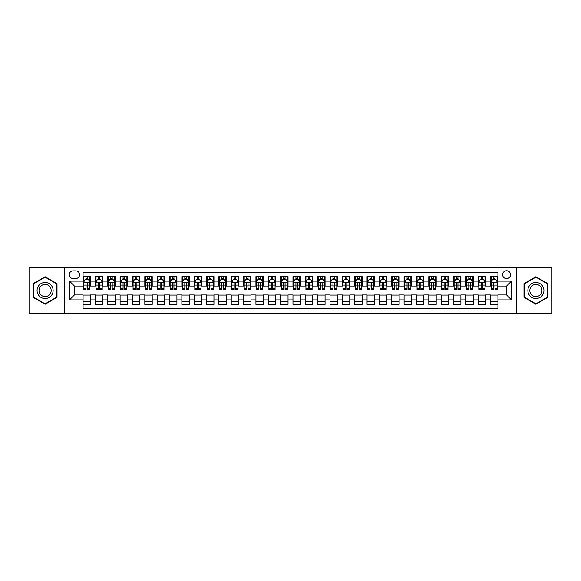 <?xml version="1.0" encoding="UTF-8"?>
<svg xmlns="http://www.w3.org/2000/svg" width="581" height="581" viewBox="0 0 581 581"><rect width="100%" height="100%" fill="white"/><g stroke="black" fill="none" stroke-linecap="round" stroke-linejoin="round"><path stroke-width="0.87" d="M506.574 270.746A3.951 3.951 0 0 0 502.623 274.697A3.951 3.951 0 0 0 506.574 278.648A3.951 3.951 0 0 0 510.525 274.697A3.951 3.951 0 0 0 506.574 270.746M516.451 313.341L551.95 313.341L551.95 267.659L516.451 267.659L516.451 313.341L64.549 313.341L64.549 267.659L29.05 267.659L29.05 313.341L64.549 313.341M497.932 276.607L490.524 276.607L490.524 281.117L485.585 281.117L485.585 286.055L490.524 286.055L490.524 281.117M485.585 281.117L485.585 276.607L478.178 276.607L478.178 281.117L473.239 281.117L473.239 286.055L478.178 286.055L478.178 281.117M473.239 281.117L473.239 276.607L465.831 276.607L465.831 281.117L460.893 281.117L460.893 286.055L465.831 286.055L465.831 281.117M460.893 281.117L460.893 276.607L453.485 276.607L453.485 281.117L448.547 281.117L448.547 286.055L453.485 286.055L453.485 281.117M448.547 281.117L448.547 276.607L441.132 276.607L441.132 281.117L436.193 281.117L436.193 286.055L441.132 286.055L441.132 281.117M436.193 281.117L436.193 276.607L428.785 276.607L428.785 281.117L423.847 281.117L423.847 286.055L428.785 286.055L428.785 281.117M423.847 281.117L423.847 276.607L416.439 276.607L416.439 281.117L411.501 281.117L411.501 286.055L416.439 286.055L416.439 281.117M411.501 281.117L411.501 276.607L404.093 276.607L404.093 281.117L399.154 281.117L399.154 286.055L404.093 286.055L404.093 281.117M399.154 281.117L399.154 276.607L391.747 276.607L391.747 281.117L386.808 281.117L386.808 286.055L391.747 286.055L391.747 281.117M386.808 281.117L386.808 276.607L379.4 276.607L379.4 281.117L374.462 281.117L374.462 286.055L379.4 286.055L379.4 281.117M374.462 281.117L374.462 276.607L367.054 276.607L367.054 281.117L362.116 281.117L362.116 286.055L367.054 286.055L367.054 281.117M362.116 281.117L362.116 276.607L354.708 276.607L354.708 281.117L349.769 281.117L349.769 286.055L354.708 286.055L354.708 281.117M349.769 281.117L349.769 276.607L342.354 276.607L342.354 281.117L337.416 281.117L337.416 286.055L342.354 286.055L342.354 281.117M337.416 281.117L337.416 276.607L330.008 276.607L330.008 281.117L325.07 281.117L325.07 286.055L330.008 286.055L330.008 281.117M325.07 281.117L325.07 276.607L317.662 276.607L317.662 281.117L312.723 281.117L312.723 286.055L317.662 286.055L317.662 281.117M312.723 281.117L312.723 276.607L305.315 276.607L305.315 281.117L300.377 281.117L300.377 286.055L305.315 286.055L305.315 281.117M300.377 281.117L300.377 276.607L292.969 276.607L292.969 281.117L288.031 281.117L288.031 286.055L292.969 286.055L292.969 281.117M288.031 281.117L288.031 276.607L280.623 276.607L280.623 281.117L275.685 281.117L275.685 286.055L280.623 286.055L280.623 281.117M275.685 281.117L275.685 276.607L268.277 276.607L268.277 281.117L263.338 281.117L263.338 286.055L268.277 286.055L268.277 281.117M263.338 281.117L263.338 276.607L255.93 276.607L255.93 281.117L250.992 281.117L250.992 286.055L255.93 286.055L255.93 281.117M250.992 281.117L250.992 276.607L243.584 276.607L243.584 281.117L238.646 281.117L238.646 286.055L243.584 286.055L243.584 281.117M238.646 281.117L238.646 276.607L231.231 276.607L231.231 281.117L226.292 281.117L226.292 286.055L231.231 286.055L231.231 281.117M226.292 281.117L226.292 276.607L218.884 276.607L218.884 281.117L213.946 281.117L213.946 286.055L218.884 286.055L218.884 281.117M213.946 281.117L213.946 276.607L206.538 276.607L206.538 281.117L201.6 281.117L201.6 286.055L206.538 286.055L206.538 281.117M201.6 281.117L201.6 276.607L194.192 276.607L194.192 281.117L189.253 281.117L189.253 286.055L194.192 286.055L194.192 281.117M189.253 281.117L189.253 276.607L181.846 276.607L181.846 281.117L176.907 281.117L176.907 286.055L181.846 286.055L181.846 281.117M176.907 281.117L176.907 276.607L169.499 276.607L169.499 281.117L164.561 281.117L164.561 286.055L169.499 286.055L169.499 281.117M164.561 281.117L164.561 276.607L157.153 276.607L157.153 281.117L152.215 281.117L152.215 286.055L157.153 286.055L157.153 281.117M152.215 281.117L152.215 276.607L144.807 276.607L144.807 281.117L139.868 281.117L139.868 286.055L144.807 286.055L144.807 281.117M139.868 281.117L139.868 276.607L132.453 276.607L132.453 281.117L127.515 281.117L127.515 286.055L132.453 286.055L132.453 281.117M127.515 281.117L127.515 276.607L120.107 276.607L120.107 281.117L115.169 281.117L115.169 286.055L120.107 286.055L120.107 281.117M115.169 281.117L115.169 276.607L107.761 276.607L107.761 281.117L102.822 281.117L102.822 286.055L107.761 286.055L107.761 281.117M102.822 281.117L102.822 276.607L95.415 276.607L95.415 286.055L90.476 286.055L90.476 276.607L83.068 276.607M83.068 304.393L90.476 304.393L90.476 294.945L95.415 294.945L95.415 304.393L102.822 304.393L102.822 294.945L107.761 294.945L107.761 299.883L102.822 299.883M107.761 299.883L107.761 304.393L115.169 304.393L115.169 294.945L120.107 294.945L120.107 299.883L115.169 299.883M120.107 299.883L120.107 304.393L127.515 304.393L127.515 294.945L132.453 294.945L132.453 299.883L127.515 299.883M132.453 299.883L132.453 304.393L139.868 304.393L139.868 294.945L144.807 294.945L144.807 299.883L139.868 299.883M144.807 299.883L144.807 304.393L152.215 304.393L152.215 294.945L157.153 294.945L157.153 299.883L152.215 299.883M157.153 299.883L157.153 304.393L164.561 304.393L164.561 294.945L169.499 294.945L169.499 299.883L164.561 299.883M169.499 299.883L169.499 304.393L176.907 304.393L176.907 294.945L181.846 294.945L181.846 299.883L176.907 299.883M181.846 299.883L181.846 304.393L189.253 304.393L189.253 294.945L194.192 294.945L194.192 299.883L189.253 299.883M194.192 299.883L194.192 304.393L201.6 304.393L201.6 294.945L206.538 294.945L206.538 299.883L201.6 299.883M206.538 299.883L206.538 304.393L213.946 304.393L213.946 294.945L218.884 294.945L218.884 299.883L213.946 299.883M218.884 299.883L218.884 304.393L226.292 304.393L226.292 294.945L231.231 294.945L231.231 299.883L226.292 299.883M231.231 299.883L231.231 304.393L238.646 304.393L238.646 294.945L243.584 294.945L243.584 299.883L238.646 299.883M243.584 299.883L243.584 304.393L250.992 304.393L250.992 294.945L255.93 294.945L255.93 299.883L250.992 299.883M255.93 299.883L255.93 304.393L263.338 304.393L263.338 294.945L268.277 294.945L268.277 299.883L263.338 299.883M268.277 299.883L268.277 304.393L275.685 304.393L275.685 294.945L280.623 294.945L280.623 299.883L275.685 299.883M280.623 299.883L280.623 304.393L288.031 304.393L288.031 294.945L292.969 294.945L292.969 299.883L288.031 299.883M292.969 299.883L292.969 304.393L300.377 304.393L300.377 294.945L305.315 294.945L305.315 299.883L300.377 299.883M305.315 299.883L305.315 304.393L312.723 304.393L312.723 294.945L317.662 294.945L317.662 299.883L312.723 299.883M317.662 299.883L317.662 304.393L325.07 304.393L325.07 294.945L330.008 294.945L330.008 299.883L325.07 299.883M330.008 299.883L330.008 304.393L337.416 304.393L337.416 294.945L342.354 294.945L342.354 299.883L337.416 299.883M342.354 299.883L342.354 304.393L349.769 304.393L349.769 294.945L354.708 294.945L354.708 299.883L349.769 299.883M354.708 299.883L354.708 304.393L362.116 304.393L362.116 294.945L367.054 294.945L367.054 299.883L362.116 299.883M367.054 299.883L367.054 304.393L374.462 304.393L374.462 294.945L379.4 294.945L379.4 299.883L374.462 299.883M379.4 299.883L379.4 304.393L386.808 304.393L386.808 294.945L391.747 294.945L391.747 299.883L386.808 299.883M391.747 299.883L391.747 304.393L399.154 304.393L399.154 294.945L404.093 294.945L404.093 299.883L399.154 299.883M404.093 299.883L404.093 304.393L411.501 304.393L411.501 294.945L416.439 294.945L416.439 299.883L411.501 299.883M416.439 299.883L416.439 304.393L423.847 304.393L423.847 294.945L428.785 294.945L428.785 299.883L423.847 299.883M428.785 299.883L428.785 304.393L436.193 304.393L436.193 294.945L441.132 294.945L441.132 299.883L436.193 299.883M441.132 299.883L441.132 304.393L448.547 304.393L448.547 294.945L453.485 294.945L453.485 299.883L448.547 299.883M453.485 299.883L453.485 304.393L460.893 304.393L460.893 294.945L465.831 294.945L465.831 299.883L460.893 299.883M465.831 299.883L465.831 304.393L473.239 304.393L473.239 294.945L478.178 294.945L478.178 299.883L473.239 299.883M478.178 299.883L478.178 304.393L485.585 304.393L485.585 294.945L490.524 294.945L490.524 299.883L485.585 299.883M73.068 278.524L75.784 278.524A3.827 3.827 0 0 0 79.612 274.697A3.827 3.827 0 0 0 75.784 270.869L73.068 270.869A3.827 3.827 0 0 0 69.241 274.697A3.827 3.827 0 0 0 73.068 278.524M516.451 267.659L64.549 267.659M497.932 281.117L497.932 272.474L83.068 272.474L83.068 286.055L74.426 286.055L74.426 294.945L83.068 294.945L83.068 308.526L497.932 308.526L497.932 294.945L506.574 294.945L506.574 286.055L497.932 286.055L497.932 281.117L511.512 281.117L511.512 299.883L497.932 299.883M83.068 299.883L69.488 299.883L69.488 281.117L83.068 281.117M490.524 299.883L490.524 304.393L497.932 304.393M83.068 279.693L83.686 279.693M86.032 279.693L87.513 279.693M89.859 279.693L90.476 279.693M83.068 285.932L83.686 285.932M86.032 285.932L87.513 285.932M89.859 285.932L90.476 285.932M83.068 295.068L90.476 295.068M83.068 301.307L90.476 301.307M95.415 285.932L96.032 285.932M98.378 285.932L99.859 285.932M102.205 285.932L102.822 285.932M95.415 279.693L96.032 279.693M98.378 279.693L99.859 279.693M102.205 279.693L102.822 279.693M95.415 295.068L102.822 295.068M95.415 301.307L102.822 301.307M107.761 295.068L115.169 295.068M107.761 301.307L115.169 301.307M107.761 279.693L108.378 279.693M110.724 279.693L112.206 279.693M114.551 279.693L115.169 279.693M107.761 285.932L108.378 285.932M110.724 285.932L112.206 285.932M114.551 285.932L115.169 285.932M120.107 295.068L127.515 295.068M120.107 301.307L127.515 301.307M120.107 279.693L120.725 279.693M123.07 279.693L124.552 279.693M126.898 279.693L127.515 279.693M120.107 285.932L120.725 285.932M123.07 285.932L124.552 285.932M126.898 285.932L127.515 285.932M132.453 295.068L139.868 295.068M132.453 301.307L139.868 301.307M132.453 279.693L133.071 279.693M135.424 279.693L136.905 279.693M139.251 279.693L139.868 279.693M132.453 285.932L133.071 285.932M135.424 285.932L136.905 285.932M139.251 285.932L139.868 285.932M144.807 295.068L152.215 295.068M144.807 301.307L152.215 301.307M144.807 279.693L145.424 279.693M147.77 279.693L149.252 279.693M151.597 279.693L152.215 279.693M144.807 285.932L145.424 285.932M147.77 285.932L149.252 285.932M151.597 285.932L152.215 285.932M157.153 295.068L164.561 295.068M157.153 301.307L164.561 301.307M157.153 279.693L157.771 279.693M160.116 279.693L161.598 279.693M163.944 279.693L164.561 279.693M157.153 285.932L157.771 285.932M160.116 285.932L161.598 285.932M163.944 285.932L164.561 285.932M169.499 295.068L176.907 295.068M169.499 301.307L176.907 301.307M169.499 279.693L170.117 279.693M172.463 279.693L173.944 279.693M176.29 279.693L176.907 279.693M169.499 285.932L170.117 285.932M172.463 285.932L173.944 285.932M176.29 285.932L176.907 285.932M181.846 295.068L189.253 295.068M181.846 301.307L189.253 301.307M181.846 279.693L182.463 279.693M184.809 279.693L186.29 279.693M188.636 279.693L189.253 279.693M181.846 285.932L182.463 285.932M184.809 285.932L186.29 285.932M188.636 285.932L189.253 285.932M194.192 295.068L201.6 295.068M194.192 301.307L201.6 301.307M194.192 279.693L194.809 279.693M197.155 279.693L198.637 279.693M200.982 279.693L201.6 279.693M194.192 285.932L194.809 285.932M197.155 285.932L198.637 285.932M200.982 285.932L201.6 285.932M206.538 295.068L213.946 295.068M206.538 301.307L213.946 301.307M206.538 279.693L207.156 279.693M209.501 279.693L210.983 279.693M213.329 279.693L213.946 279.693M206.538 285.932L207.156 285.932M209.501 285.932L210.983 285.932M213.329 285.932L213.946 285.932M218.884 295.068L226.292 295.068M218.884 301.307L226.292 301.307M218.884 279.693L219.502 279.693M221.848 279.693L223.329 279.693M225.675 279.693L226.292 279.693M218.884 285.932L219.502 285.932M221.848 285.932L223.329 285.932M225.675 285.932L226.292 285.932M231.231 295.068L238.646 295.068M231.231 301.307L238.646 301.307M231.231 279.693L231.848 279.693M234.194 279.693L235.675 279.693M238.021 279.693L238.646 279.693M231.231 285.932L231.848 285.932M234.194 285.932L235.675 285.932M238.021 285.932L238.646 285.932M243.584 295.068L250.992 295.068M243.584 301.307L250.992 301.307M243.584 279.693L244.202 279.693M246.547 279.693L248.029 279.693M250.375 279.693L250.992 279.693M243.584 285.932L244.202 285.932M246.547 285.932L248.029 285.932M250.375 285.932L250.992 285.932M255.93 295.068L263.338 295.068M255.93 301.307L263.338 301.307M255.93 279.693L256.548 279.693M258.894 279.693L260.375 279.693M262.721 279.693L263.338 279.693M255.93 285.932L256.548 285.932M258.894 285.932L260.375 285.932M262.721 285.932L263.338 285.932M268.277 295.068L275.685 295.068M268.277 301.307L275.685 301.307M268.277 279.693L268.894 279.693M271.24 279.693L272.721 279.693M275.067 279.693L275.685 279.693M268.277 285.932L268.894 285.932M271.24 285.932L272.721 285.932M275.067 285.932L275.685 285.932M280.623 295.068L288.031 295.068M280.623 301.307L288.031 301.307M280.623 279.693L281.24 279.693M283.586 279.693L285.068 279.693M287.413 279.693L288.031 279.693M280.623 285.932L281.24 285.932M283.586 285.932L285.068 285.932M287.413 285.932L288.031 285.932M292.969 295.068L300.377 295.068M292.969 301.307L300.377 301.307M292.969 279.693L293.587 279.693M295.932 279.693L297.414 279.693M299.76 279.693L300.377 279.693M292.969 285.932L293.587 285.932M295.932 285.932L297.414 285.932M299.76 285.932L300.377 285.932M305.315 295.068L312.723 295.068M305.315 301.307L312.723 301.307M305.315 279.693L305.933 279.693M308.279 279.693L309.76 279.693M312.106 279.693L312.723 279.693M305.315 285.932L305.933 285.932M308.279 285.932L309.76 285.932M312.106 285.932L312.723 285.932M317.662 295.068L325.07 295.068M317.662 301.307L325.07 301.307M317.662 279.693L318.279 279.693M320.625 279.693L322.106 279.693M324.452 279.693L325.07 279.693M317.662 285.932L318.279 285.932M320.625 285.932L322.106 285.932M324.452 285.932L325.07 285.932M330.008 295.068L337.416 295.068M330.008 301.307L337.416 301.307M330.008 279.693L330.625 279.693M332.971 279.693L334.453 279.693M336.798 279.693L337.416 279.693M330.008 285.932L330.625 285.932M332.971 285.932L334.453 285.932M336.798 285.932L337.416 285.932M342.354 295.068L349.769 295.068M342.354 301.307L349.769 301.307M342.354 279.693L342.979 279.693M345.325 279.693L346.806 279.693M349.152 279.693L349.769 279.693M342.354 285.932L342.979 285.932M345.325 285.932L346.806 285.932M349.152 285.932L349.769 285.932M354.708 295.068L362.116 295.068M354.708 301.307L362.116 301.307M354.708 279.693L355.325 279.693M357.671 279.693L359.152 279.693M361.498 279.693L362.116 279.693M354.708 285.932L355.325 285.932M357.671 285.932L359.152 285.932M361.498 285.932L362.116 285.932M367.054 295.068L374.462 295.068M367.054 301.307L374.462 301.307M367.054 279.693L367.671 279.693M370.017 279.693L371.499 279.693M373.844 279.693L374.462 279.693M367.054 285.932L367.671 285.932M370.017 285.932L371.499 285.932M373.844 285.932L374.462 285.932M379.4 295.068L386.808 295.068M379.4 301.307L386.808 301.307M379.4 279.693L380.018 279.693M382.363 279.693L383.845 279.693M386.191 279.693L386.808 279.693M379.4 285.932L380.018 285.932M382.363 285.932L383.845 285.932M386.191 285.932L386.808 285.932M391.747 295.068L399.154 295.068M391.747 301.307L399.154 301.307M391.747 279.693L392.364 279.693M394.71 279.693L396.191 279.693M398.537 279.693L399.154 279.693M391.747 285.932L392.364 285.932M394.71 285.932L396.191 285.932M398.537 285.932L399.154 285.932M404.093 295.068L411.501 295.068M404.093 301.307L411.501 301.307M404.093 279.693L404.71 279.693M407.056 279.693L408.537 279.693M410.883 279.693L411.501 279.693M404.093 285.932L404.71 285.932M407.056 285.932L408.537 285.932M410.883 285.932L411.501 285.932M416.439 295.068L423.847 295.068M416.439 301.307L423.847 301.307M416.439 279.693L417.056 279.693M419.402 279.693L420.884 279.693M423.229 279.693L423.847 279.693M416.439 285.932L417.056 285.932M419.402 285.932L420.884 285.932M423.229 285.932L423.847 285.932M428.785 295.068L436.193 295.068M428.785 301.307L436.193 301.307M428.785 279.693L429.403 279.693M431.748 279.693L433.23 279.693M435.576 279.693L436.193 279.693M428.785 285.932L429.403 285.932M431.748 285.932L433.23 285.932M435.576 285.932L436.193 285.932M441.132 295.068L448.547 295.068M441.132 301.307L448.547 301.307M441.132 279.693L441.749 279.693M444.095 279.693L445.576 279.693M447.929 279.693L448.547 279.693M441.132 285.932L441.749 285.932M444.095 285.932L445.576 285.932M447.929 285.932L448.547 285.932M453.485 295.068L460.893 295.068M453.485 301.307L460.893 301.307M453.485 279.693L454.102 279.693M456.448 279.693L457.93 279.693M460.275 279.693L460.893 279.693M453.485 285.932L454.102 285.932M456.448 285.932L457.93 285.932M460.275 285.932L460.893 285.932M465.831 295.068L473.239 295.068M465.831 301.307L473.239 301.307M465.831 279.693L466.449 279.693M468.794 279.693L470.276 279.693M472.622 279.693L473.239 279.693M465.831 285.932L466.449 285.932M468.794 285.932L470.276 285.932M472.622 285.932L473.239 285.932M478.178 295.068L485.585 295.068M478.178 301.307L485.585 301.307M478.178 279.693L478.795 279.693M481.141 279.693L482.622 279.693M484.968 279.693L485.585 279.693M478.178 285.932L478.795 285.932M481.141 285.932L482.622 285.932M484.968 285.932L485.585 285.932M490.524 295.068L497.932 295.068M490.524 301.307L497.932 301.307M490.524 279.693L491.141 279.693M493.487 279.693L494.968 279.693M497.314 279.693L497.932 279.693M490.524 285.932L491.141 285.932M493.487 285.932L494.968 285.932M497.314 285.932L497.932 285.932M74.426 286.055L69.488 281.117M74.426 294.945L69.488 299.883M511.512 281.117L506.574 286.055M511.512 299.883L506.574 294.945M45.1 304.255L57.018 297.378L57.018 283.622L45.1 276.745L33.19 283.622L33.19 297.378L45.1 304.255M547.81 283.622L535.9 276.745L523.982 283.622L523.982 297.378L535.9 304.255L547.81 297.378L547.81 283.622M87.513 278.212L86.032 278.212M89.859 288.75L87.513 288.75L87.513 289.759L89.859 289.759L89.859 282.228L88.624 279.759L84.92 279.759L83.686 282.228L83.686 289.759L86.032 289.759L86.032 288.75L83.686 288.75M83.686 282.228L83.686 276.607M89.859 282.228L89.859 276.607M86.032 279.759L86.032 276.607M87.513 276.607L87.513 279.759M87.513 288.75L87.513 283.15C87.019 282.199 86.525 282.199 86.032 283.15L86.032 288.75M45.1 282.475A8.025 8.025 0 0 0 37.075 290.5A8.025 8.025 0 0 0 45.1 298.525A8.025 8.025 0 0 0 53.125 290.5A8.025 8.025 0 0 0 45.1 282.475M45.1 284.421A6.079 6.079 0 0 0 39.021 290.5A6.079 6.079 0 0 0 45.1 296.579A6.079 6.079 0 0 0 51.179 290.5A6.079 6.079 0 0 0 45.1 284.421M56.647 297.167L45.1 303.834L33.56 297.167L33.56 283.833L45.1 277.166L56.647 283.833L56.647 297.167M528.95 286.484A8.025 8.025 0 0 0 531.884 297.45A8.025 8.025 0 0 0 542.85 294.516A8.025 8.025 0 0 0 539.909 283.55A8.025 8.025 0 0 0 528.95 286.484M530.635 287.464A6.079 6.079 0 0 0 532.864 295.765A6.079 6.079 0 0 0 541.158 293.536A6.079 6.079 0 0 0 538.936 285.235A6.079 6.079 0 0 0 530.635 287.464M547.44 283.833L547.44 297.167L535.9 303.834L524.352 297.167L524.352 283.833L535.9 277.166L547.44 283.833M99.859 278.212L98.378 278.212M102.205 288.75L99.859 288.75L99.859 289.759L102.205 289.759L102.205 282.228L100.971 279.759L97.267 279.759L96.032 282.228L96.032 289.759L98.378 289.759L98.378 288.75L96.032 288.75M96.032 282.228L96.032 276.607M102.205 282.228L102.205 276.607M98.378 279.759L98.378 276.607M99.859 276.607L99.859 279.759M99.859 288.75L99.859 283.15C99.366 282.199 98.872 282.199 98.378 283.15L98.378 288.75M112.206 278.212L110.724 278.212M114.551 288.75L112.206 288.75L112.206 289.759L114.551 289.759L114.551 282.228L113.317 279.759L109.613 279.759L108.378 282.228L108.378 289.759L110.724 289.759L110.724 288.75L108.378 288.75M108.378 282.228L108.378 276.607M114.551 282.228L114.551 276.607M110.724 279.759L110.724 276.607M112.206 276.607L112.206 279.759M112.206 288.75L112.206 283.15C111.712 282.199 111.218 282.199 110.724 283.15L110.724 288.75M124.552 278.212L123.07 278.212M126.898 288.75L124.552 288.75L124.552 289.759L126.898 289.759L126.898 282.228L125.663 279.759L121.959 279.759L120.725 282.228L120.725 289.759L123.07 289.759L123.07 288.75L120.725 288.75M120.725 282.228L120.725 276.607M126.898 282.228L126.898 276.607M123.07 279.759L123.07 276.607M124.552 276.607L124.552 279.759M124.552 288.75L124.552 283.15C124.065 282.199 123.564 282.199 123.07 283.15L123.07 288.75M136.905 278.212L135.424 278.212M139.251 288.75L136.905 288.75L136.905 289.759L139.251 289.759L139.251 282.228L138.017 279.759L134.313 279.759L133.071 282.228L133.071 289.759L135.424 289.759L135.424 288.75L133.071 288.75M133.071 282.228L133.071 276.607M139.251 282.228L139.251 276.607M135.424 279.759L135.424 276.607M136.905 276.607L136.905 279.759M136.905 288.75L136.905 283.15C136.412 282.199 135.918 282.199 135.424 283.15L135.424 288.75M149.252 278.212L147.77 278.212M151.597 288.75L149.252 288.75L149.252 289.759L151.597 289.759L151.597 282.228L150.363 279.759L146.659 279.759L145.424 282.228L145.424 289.759L147.77 289.759L147.77 288.75L145.424 288.75M145.424 282.228L145.424 276.607M151.597 282.228L151.597 276.607M147.77 279.759L147.77 276.607M149.252 276.607L149.252 279.759M149.252 288.75L149.252 283.15C148.758 282.199 148.264 282.199 147.77 283.15L147.77 288.75M161.598 278.212L160.116 278.212M163.944 288.75L161.598 288.75L161.598 289.759L163.944 289.759L163.944 282.228L162.709 279.759L159.005 279.759L157.771 282.228L157.771 289.759L160.116 289.759L160.116 288.75L157.771 288.75M157.771 282.228L157.771 276.607M163.944 282.228L163.944 276.607M160.116 279.759L160.116 276.607M161.598 276.607L161.598 279.759M161.598 288.75L161.598 283.15C161.104 282.199 160.61 282.199 160.116 283.15L160.116 288.75M173.944 278.212L172.463 278.212M176.29 288.75L173.944 288.75L173.944 289.759L176.29 289.759L176.29 282.228L175.055 279.759L171.351 279.759L170.117 282.228L170.117 289.759L172.463 289.759L172.463 288.75L170.117 288.75M170.117 282.228L170.117 276.607M176.29 282.228L176.29 276.607M172.463 279.759L172.463 276.607M173.944 276.607L173.944 279.759M173.944 288.75L173.944 283.15C173.45 282.199 172.956 282.199 172.463 283.15L172.463 288.75M186.29 278.212L184.809 278.212M188.636 288.75L186.29 288.75L186.29 289.759L188.636 289.759L188.636 282.228L187.402 279.759L183.698 279.759L182.463 282.228L182.463 289.759L184.809 289.759L184.809 288.75L182.463 288.75M182.463 282.228L182.463 276.607M188.636 282.228L188.636 276.607M184.809 279.759L184.809 276.607M186.29 276.607L186.29 279.759M186.29 288.75L186.29 283.15C185.797 282.199 185.303 282.199 184.809 283.15L184.809 288.75M198.637 278.212L197.155 278.212M200.982 288.75L198.637 288.75L198.637 289.759L200.982 289.759L200.982 282.228L199.748 279.759L196.044 279.759L194.809 282.228L194.809 289.759L197.155 289.759L197.155 288.75L194.809 288.75M194.809 282.228L194.809 276.607M200.982 282.228L200.982 276.607M197.155 279.759L197.155 276.607M198.637 276.607L198.637 279.759M198.637 288.75L198.637 283.15C198.143 282.199 197.649 282.199 197.155 283.15L197.155 288.75M210.983 278.212L209.501 278.212M213.329 288.75L210.983 288.75L210.983 289.759L213.329 289.759L213.329 282.228L212.094 279.759L208.39 279.759L207.156 282.228L207.156 289.759L209.501 289.759L209.501 288.75L207.156 288.75M207.156 282.228L207.156 276.607M213.329 282.228L213.329 276.607M209.501 279.759L209.501 276.607M210.983 276.607L210.983 279.759M210.983 288.75L210.983 283.15C210.489 282.199 209.995 282.199 209.501 283.15L209.501 288.75M223.329 278.212L221.848 278.212M225.675 288.75L223.329 288.75L223.329 289.759L225.675 289.759L225.675 282.228L224.44 279.759L220.736 279.759L219.502 282.228L219.502 289.759L221.848 289.759L221.848 288.75L219.502 288.75M219.502 282.228L219.502 276.607M225.675 282.228L225.675 276.607M221.848 279.759L221.848 276.607M223.329 276.607L223.329 279.759M223.329 288.75L223.329 283.15C222.835 282.199 222.341 282.199 221.848 283.15L221.848 288.75M235.675 278.212L234.194 278.212M238.021 288.75L235.675 288.75L235.675 289.759L238.021 289.759L238.021 282.228L236.787 279.759L233.083 279.759L231.848 282.228L231.848 289.759L234.194 289.759L234.194 288.75L231.848 288.75M231.848 282.228L231.848 276.607M238.021 282.228L238.021 276.607M234.194 279.759L234.194 276.607M235.675 276.607L235.675 279.759M235.675 288.75L235.675 283.15C235.189 282.199 234.695 282.199 234.194 283.15L234.194 288.75M248.029 278.212L246.547 278.212M250.375 288.75L248.029 288.75L248.029 289.759L250.375 289.759L250.375 282.228L249.14 279.759L245.436 279.759L244.202 282.228L244.202 289.759L246.547 289.759L246.547 288.75L244.202 288.75M244.202 282.228L244.202 276.607M250.375 282.228L250.375 276.607M246.547 279.759L246.547 276.607M248.029 276.607L248.029 279.759M248.029 288.75L248.029 283.15C247.535 282.199 247.041 282.199 246.547 283.15L246.547 288.75M260.375 278.212L258.894 278.212M262.721 288.75L260.375 288.75L260.375 289.759L262.721 289.759L262.721 282.228L261.486 279.759L257.782 279.759L256.548 282.228L256.548 289.759L258.894 289.759L258.894 288.75L256.548 288.75M256.548 282.228L256.548 276.607M262.721 282.228L262.721 276.607M258.894 279.759L258.894 276.607M260.375 276.607L260.375 279.759M260.375 288.75L260.375 283.15C259.881 282.199 259.387 282.199 258.894 283.15L258.894 288.75M272.721 278.212L271.24 278.212M275.067 288.75L272.721 288.75L272.721 289.759L275.067 289.759L275.067 282.228L273.833 279.759L270.129 279.759L268.894 282.228L268.894 289.759L271.24 289.759L271.24 288.75L268.894 288.75M268.894 282.228L268.894 276.607M275.067 282.228L275.067 276.607M271.24 279.759L271.24 276.607M272.721 276.607L272.721 279.759M272.721 288.75L272.721 283.15C272.228 282.199 271.734 282.199 271.24 283.15L271.24 288.75M285.068 278.212L283.586 278.212M287.413 288.75L285.068 288.75L285.068 289.759L287.413 289.759L287.413 282.228L286.179 279.759L282.475 279.759L281.24 282.228L281.24 289.759L283.586 289.759L283.586 288.75L281.24 288.75M281.24 282.228L281.24 276.607M287.413 282.228L287.413 276.607M283.586 279.759L283.586 276.607M285.068 276.607L285.068 279.759M285.068 288.75L285.068 283.15C284.574 282.199 284.08 282.199 283.586 283.15L283.586 288.75M297.414 278.212L295.932 278.212M299.76 288.75L297.414 288.75L297.414 289.759L299.76 289.759L299.76 282.228L298.525 279.759L294.821 279.759L293.587 282.228L293.587 289.759L295.932 289.759L295.932 288.75L293.587 288.75M293.587 282.228L293.587 276.607M299.76 282.228L299.76 276.607M295.932 279.759L295.932 276.607M297.414 276.607L297.414 279.759M297.414 288.75L297.414 283.15C296.92 282.199 296.426 282.199 295.932 283.15L295.932 288.75M309.76 278.212L308.279 278.212M312.106 288.75L309.76 288.75L309.76 289.759L312.106 289.759L312.106 282.228L310.871 279.759L307.167 279.759L305.933 282.228L305.933 289.759L308.279 289.759L308.279 288.75L305.933 288.75M305.933 282.228L305.933 276.607M312.106 282.228L312.106 276.607M308.279 279.759L308.279 276.607M309.76 276.607L309.76 279.759M309.76 288.75L309.76 283.15C309.266 282.199 308.772 282.199 308.279 283.15L308.279 288.75M322.106 278.212L320.625 278.212M324.452 288.75L322.106 288.75L322.106 289.759L324.452 289.759L324.452 282.228L323.218 279.759L319.514 279.759L318.279 282.228L318.279 289.759L320.625 289.759L320.625 288.75L318.279 288.75M318.279 282.228L318.279 276.607M324.452 282.228L324.452 276.607M320.625 279.759L320.625 276.607M322.106 276.607L322.106 279.759M322.106 288.75L322.106 283.15C321.613 282.199 321.119 282.199 320.625 283.15L320.625 288.75M334.453 278.212L332.971 278.212M336.798 288.75L334.453 288.75L334.453 289.759L336.798 289.759L336.798 282.228L335.564 279.759L331.86 279.759L330.625 282.228L330.625 289.759L332.971 289.759L332.971 288.75L330.625 288.75M330.625 282.228L330.625 276.607M336.798 282.228L336.798 276.607M332.971 279.759L332.971 276.607M334.453 276.607L334.453 279.759M334.453 288.75L334.453 283.15C333.966 282.199 333.472 282.199 332.971 283.15L332.971 288.75M346.806 278.212L345.325 278.212M349.152 288.75L346.806 288.75L346.806 289.759L349.152 289.759L349.152 282.228L347.917 279.759L344.213 279.759L342.979 282.228L342.979 289.759L345.325 289.759L345.325 288.75L342.979 288.75M342.979 282.228L342.979 276.607M349.152 282.228L349.152 276.607M345.325 279.759L345.325 276.607M346.806 276.607L346.806 279.759M346.806 288.75L346.806 283.15C346.312 282.199 345.818 282.199 345.325 283.15L345.325 288.75M359.152 278.212L357.671 278.212M361.498 288.75L359.152 288.75L359.152 289.759L361.498 289.759L361.498 282.228L360.264 279.759L356.56 279.759L355.325 282.228L355.325 289.759L357.671 289.759L357.671 288.75L355.325 288.75M355.325 282.228L355.325 276.607M361.498 282.228L361.498 276.607M357.671 279.759L357.671 276.607M359.152 276.607L359.152 279.759M359.152 288.75L359.152 283.15C358.659 282.199 358.165 282.199 357.671 283.15L357.671 288.75M371.499 278.212L370.017 278.212M373.844 288.75L371.499 288.75L371.499 289.759L373.844 289.759L373.844 282.228L372.61 279.759L368.906 279.759L367.671 282.228L367.671 289.759L370.017 289.759L370.017 288.75L367.671 288.75M367.671 282.228L367.671 276.607M373.844 282.228L373.844 276.607M370.017 279.759L370.017 276.607M371.499 276.607L371.499 279.759M371.499 288.75L371.499 283.15C371.005 282.199 370.511 282.199 370.017 283.15L370.017 288.75M383.845 278.212L382.363 278.212M386.191 288.75L383.845 288.75L383.845 289.759L386.191 289.759L386.191 282.228L384.956 279.759L381.252 279.759L380.018 282.228L380.018 289.759L382.363 289.759L382.363 288.75L380.018 288.75M380.018 282.228L380.018 276.607M386.191 282.228L386.191 276.607M382.363 279.759L382.363 276.607M383.845 276.607L383.845 279.759M383.845 288.75L383.845 283.15C383.351 282.199 382.857 282.199 382.363 283.15L382.363 288.75M396.191 278.212L394.71 278.212M398.537 288.75L396.191 288.75L396.191 289.759L398.537 289.759L398.537 282.228L397.302 279.759L393.598 279.759L392.364 282.228L392.364 289.759L394.71 289.759L394.71 288.75L392.364 288.75M392.364 282.228L392.364 276.607M398.537 282.228L398.537 276.607M394.71 279.759L394.71 276.607M396.191 276.607L396.191 279.759M396.191 288.75L396.191 283.15C395.697 282.199 395.203 282.199 394.71 283.15L394.71 288.75M408.537 278.212L407.056 278.212M410.883 288.75L408.537 288.75L408.537 289.759L410.883 289.759L410.883 282.228L409.649 279.759L405.945 279.759L404.71 282.228L404.71 289.759L407.056 289.759L407.056 288.75L404.71 288.75M404.71 282.228L404.71 276.607M410.883 282.228L410.883 276.607M407.056 279.759L407.056 276.607M408.537 276.607L408.537 279.759M408.537 288.75L408.537 283.15C408.044 282.199 407.55 282.199 407.056 283.15L407.056 288.75M420.884 278.212L419.402 278.212M423.229 288.75L420.884 288.75L420.884 289.759L423.229 289.759L423.229 282.228L421.995 279.759L418.291 279.759L417.056 282.228L417.056 289.759L419.402 289.759L419.402 288.75L417.056 288.75M417.056 282.228L417.056 276.607M423.229 282.228L423.229 276.607M419.402 279.759L419.402 276.607M420.884 276.607L420.884 279.759M420.884 288.75L420.884 283.15C420.39 282.199 419.896 282.199 419.402 283.15L419.402 288.75M433.23 278.212L431.748 278.212M435.576 288.75L433.23 288.75L433.23 289.759L435.576 289.759L435.576 282.228L434.341 279.759L430.637 279.759L429.403 282.228L429.403 289.759L431.748 289.759L431.748 288.75L429.403 288.75M429.403 282.228L429.403 276.607M435.576 282.228L435.576 276.607M431.748 279.759L431.748 276.607M433.23 276.607L433.23 279.759M433.23 288.75L433.23 283.15C432.736 282.199 432.242 282.199 431.748 283.15L431.748 288.75M445.576 278.212L444.095 278.212M447.929 288.75L445.576 288.75L445.576 289.759L447.929 289.759L447.929 282.228L446.687 279.759L442.983 279.759L441.749 282.228L441.749 289.759L444.095 289.759L444.095 288.75L441.749 288.75M441.749 282.228L441.749 276.607M447.929 282.228L447.929 276.607M444.095 279.759L444.095 276.607M445.576 276.607L445.576 279.759M445.576 288.75L445.576 283.15C445.09 282.199 444.596 282.199 444.095 283.15L444.095 288.75M457.93 278.212L456.448 278.212M460.275 288.75L457.93 288.75L457.93 289.759L460.275 289.759L460.275 282.228L459.041 279.759L455.337 279.759L454.102 282.228L454.102 289.759L456.448 289.759L456.448 288.75L454.102 288.75M454.102 282.228L454.102 276.607M460.275 282.228L460.275 276.607M456.448 279.759L456.448 276.607M457.93 276.607L457.93 279.759M457.93 288.75L457.93 283.15C457.436 282.199 456.942 282.199 456.448 283.15L456.448 288.75M470.276 278.212L468.794 278.212M472.622 288.75L470.276 288.75L470.276 289.759L472.622 289.759L472.622 282.228L471.387 279.759L467.683 279.759L466.449 282.228L466.449 289.759L468.794 289.759L468.794 288.75L466.449 288.75M466.449 282.228L466.449 276.607M472.622 282.228L472.622 276.607M468.794 279.759L468.794 276.607M470.276 276.607L470.276 279.759M470.276 288.75L470.276 283.15C469.782 282.199 469.288 282.199 468.794 283.15L468.794 288.75M482.622 278.212L481.141 278.212M484.968 288.75L482.622 288.75L482.622 289.759L484.968 289.759L484.968 282.228L483.733 279.759L480.029 279.759L478.795 282.228L478.795 289.759L481.141 289.759L481.141 288.75L478.795 288.75M478.795 282.228L478.795 276.607M484.968 282.228L484.968 276.607M481.141 279.759L481.141 276.607M482.622 276.607L482.622 279.759M482.622 288.75L482.622 283.15C482.128 282.199 481.634 282.199 481.141 283.15L481.141 288.75M494.968 278.212L493.487 278.212M497.314 288.75L494.968 288.75L494.968 289.759L497.314 289.759L497.314 282.228L496.08 279.759L492.376 279.759L491.141 282.228L491.141 289.759L493.487 289.759L493.487 288.75L491.141 288.75M491.141 282.228L491.141 276.607M497.314 282.228L497.314 276.607M493.487 279.759L493.487 276.607M494.968 276.607L494.968 279.759M494.968 288.75L494.968 283.15C494.475 282.199 493.981 282.199 493.487 283.15L493.487 288.75M95.415 299.883L90.476 299.883M95.415 281.117L90.476 281.117M89.83 282.163L83.715 282.163M83.686 280.434L84.579 280.434M88.966 280.434L89.859 280.434M86.032 285.089L83.686 285.089M89.859 285.089L87.513 285.089M87.513 279.003L86.032 279.003M102.176 282.163L96.061 282.163M96.032 280.434L96.925 280.434M101.312 280.434L102.205 280.434M98.378 285.089L96.032 285.089M102.205 285.089L99.859 285.089M99.859 279.003L98.378 279.003M114.522 282.163L108.415 282.163M108.378 280.434L109.272 280.434M113.658 280.434L114.551 280.434M110.724 285.089L108.378 285.089M114.551 285.089L112.206 285.089M112.206 279.003L110.724 279.003M126.869 282.163L120.761 282.163M120.725 280.434L121.625 280.434M126.004 280.434L126.898 280.434M123.07 285.089L120.725 285.089M126.898 285.089L124.552 285.089M124.552 279.003L123.07 279.003M139.215 282.163L133.107 282.163M133.071 280.434L133.971 280.434M138.351 280.434L139.251 280.434M135.424 285.089L133.071 285.089M139.251 285.089L136.905 285.089M136.905 279.003L135.424 279.003M151.561 282.163L145.453 282.163M145.424 280.434L146.318 280.434M150.697 280.434L151.597 280.434M147.77 285.089L145.424 285.089M151.597 285.089L149.252 285.089M149.252 279.003L147.77 279.003M163.915 282.163L157.8 282.163M157.771 280.434L158.664 280.434M163.05 280.434L163.944 280.434M160.116 285.089L157.771 285.089M163.944 285.089L161.598 285.089M161.598 279.003L160.116 279.003M176.261 282.163L170.146 282.163M170.117 280.434L171.01 280.434M175.397 280.434L176.29 280.434M172.463 285.089L170.117 285.089M176.29 285.089L173.944 285.089M173.944 279.003L172.463 279.003M188.607 282.163L182.492 282.163M182.463 280.434L183.356 280.434M187.743 280.434L188.636 280.434M184.809 285.089L182.463 285.089M188.636 285.089L186.29 285.089M186.29 279.003L184.809 279.003M200.953 282.163L194.838 282.163M194.809 280.434L195.703 280.434M200.089 280.434L200.982 280.434M197.155 285.089L194.809 285.089M200.982 285.089L198.637 285.089M198.637 279.003L197.155 279.003M213.3 282.163L207.185 282.163M207.156 280.434L208.049 280.434M212.435 280.434L213.329 280.434M209.501 285.089L207.156 285.089M213.329 285.089L210.983 285.089M210.983 279.003L209.501 279.003M225.646 282.163L219.538 282.163M219.502 280.434L220.402 280.434M224.782 280.434L225.675 280.434M221.848 285.089L219.502 285.089M225.675 285.089L223.329 285.089M223.329 279.003L221.848 279.003M237.992 282.163L231.884 282.163M231.848 280.434L232.749 280.434M237.128 280.434L238.021 280.434M234.194 285.089L231.848 285.089M238.021 285.089L235.675 285.089M235.675 279.003L234.194 279.003M250.338 282.163L244.231 282.163M244.202 280.434L245.095 280.434M249.474 280.434L250.375 280.434M246.547 285.089L244.202 285.089M250.375 285.089L248.029 285.089M248.029 279.003L246.547 279.003M262.685 282.163L256.577 282.163M256.548 280.434L257.441 280.434M261.82 280.434L262.721 280.434M258.894 285.089L256.548 285.089M262.721 285.089L260.375 285.089M260.375 279.003L258.894 279.003M275.038 282.163L268.923 282.163M268.894 280.434L269.787 280.434M274.174 280.434L275.067 280.434M271.24 285.089L268.894 285.089M275.067 285.089L272.721 285.089M272.721 279.003L271.24 279.003M287.384 282.163L281.269 282.163M281.24 280.434L282.134 280.434M286.52 280.434L287.413 280.434M283.586 285.089L281.24 285.089M287.413 285.089L285.068 285.089M285.068 279.003L283.586 279.003M299.731 282.163L293.616 282.163M293.587 280.434L294.48 280.434M298.866 280.434L299.76 280.434M295.932 285.089L293.587 285.089M299.76 285.089L297.414 285.089M297.414 279.003L295.932 279.003M312.077 282.163L305.962 282.163M305.933 280.434L306.826 280.434M311.213 280.434L312.106 280.434M308.279 285.089L305.933 285.089M312.106 285.089L309.76 285.089M309.76 279.003L308.279 279.003M324.423 282.163L318.315 282.163M318.279 280.434L319.18 280.434M323.559 280.434L324.452 280.434M320.625 285.089L318.279 285.089M324.452 285.089L322.106 285.089M322.106 279.003L320.625 279.003M336.769 282.163L330.662 282.163M330.625 280.434L331.526 280.434M335.905 280.434L336.798 280.434M332.971 285.089L330.625 285.089M336.798 285.089L334.453 285.089M334.453 279.003L332.971 279.003M349.116 282.163L343.008 282.163M342.979 280.434L343.872 280.434M348.251 280.434L349.152 280.434M345.325 285.089L342.979 285.089M349.152 285.089L346.806 285.089M346.806 279.003L345.325 279.003M361.462 282.163L355.354 282.163M355.325 280.434L356.218 280.434M360.598 280.434L361.498 280.434M357.671 285.089L355.325 285.089M361.498 285.089L359.152 285.089M359.152 279.003L357.671 279.003M373.815 282.163L367.7 282.163M367.671 280.434L368.565 280.434M372.951 280.434L373.844 280.434M370.017 285.089L367.671 285.089M373.844 285.089L371.499 285.089M371.499 279.003L370.017 279.003M386.162 282.163L380.047 282.163M380.018 280.434L380.911 280.434M385.297 280.434L386.191 280.434M382.363 285.089L380.018 285.089M386.191 285.089L383.845 285.089M383.845 279.003L382.363 279.003M398.508 282.163L392.393 282.163M392.364 280.434L393.257 280.434M397.644 280.434L398.537 280.434M394.71 285.089L392.364 285.089M398.537 285.089L396.191 285.089M396.191 279.003L394.71 279.003M410.854 282.163L404.739 282.163M404.71 280.434L405.603 280.434M409.99 280.434L410.883 280.434M407.056 285.089L404.71 285.089M410.883 285.089L408.537 285.089M408.537 279.003L407.056 279.003M423.2 282.163L417.085 282.163M417.056 280.434L417.95 280.434M422.336 280.434L423.229 280.434M419.402 285.089L417.056 285.089M423.229 285.089L420.884 285.089M420.884 279.003L419.402 279.003M435.547 282.163L429.439 282.163M429.403 280.434L430.303 280.434M434.682 280.434L435.576 280.434M431.748 285.089L429.403 285.089M435.576 285.089L433.23 285.089M433.23 279.003L431.748 279.003M447.893 282.163L441.785 282.163M441.749 280.434L442.649 280.434M447.029 280.434L447.929 280.434M444.095 285.089L441.749 285.089M447.929 285.089L445.576 285.089M445.576 279.003L444.095 279.003M460.239 282.163L454.131 282.163M454.102 280.434L454.996 280.434M459.375 280.434L460.275 280.434M456.448 285.089L454.102 285.089M460.275 285.089L457.93 285.089M457.93 279.003L456.448 279.003M472.585 282.163L466.478 282.163M466.449 280.434L467.342 280.434M471.728 280.434L472.622 280.434M468.794 285.089L466.449 285.089M472.622 285.089L470.276 285.089M470.276 279.003L468.794 279.003M484.939 282.163L478.824 282.163M478.795 280.434L479.688 280.434M484.075 280.434L484.968 280.434M481.141 285.089L478.795 285.089M484.968 285.089L482.622 285.089M482.622 279.003L481.141 279.003M497.285 282.163L491.17 282.163M491.141 280.434L492.034 280.434M496.421 280.434L497.314 280.434M493.487 285.089L491.141 285.089M497.314 285.089L494.968 285.089M494.968 279.003L493.487 279.003"/></g></svg>
